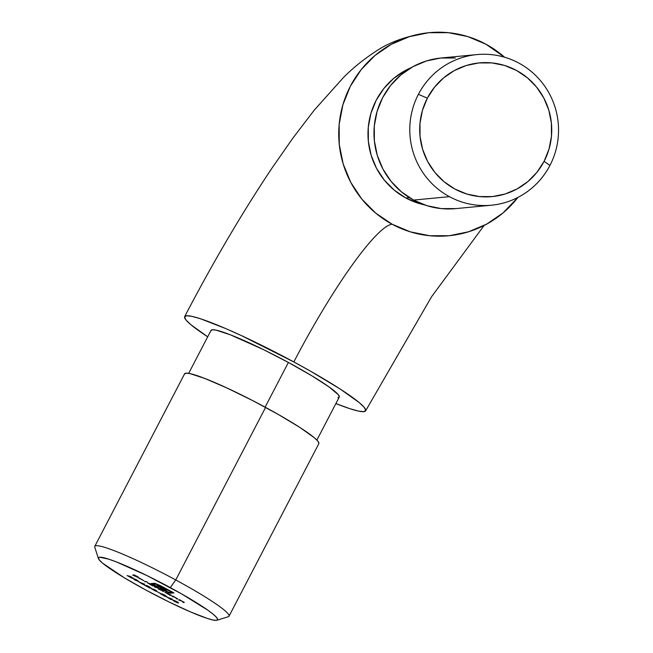 <?xml version="1.0" encoding="UTF-8"?>
<svg xmlns="http://www.w3.org/2000/svg" width="653" height="653" viewBox="0 0 653 653"><rect width="100%" height="100%" fill="white"/><g stroke="black" fill="none" stroke-linecap="round" stroke-linejoin="round"><path stroke-width="0.98" d="M293.834 361.942A102.015 10.334 27.5 0 1 365.704 410.68A102.015 10.334 27.5 0 1 335.887 403.554L349.926 408.705L358.473 411.104L363.827 411.676L365.762 410.402L364.227 407.341L359.256 402.599L339.952 388.878L310.779 371.328L293.834 361.942A153.022 23.5 118.4 0 1 392.151 224.232A153.022 23.5 -61.6 0 0 293.834 361.942L241.43 335.593L225.669 328.549L200.389 318.729L191.835 316.338L186.489 315.766L184.546 317.031L186.089 320.092L191.051 324.835L207.695 336.817A102.015 10.334 27.5 0 1 184.603 316.762A102.015 10.334 27.5 0 1 293.834 361.942M485.881 44.184A102.015 100.276 -95.4 0 1 504.557 57.219L485.881 44.184L467.687 36.552L448.382 32.683L428.719 32.707L409.455 36.641L391.327 44.314L375.034 55.448L361.199 69.61L350.351 86.253L342.915 104.733L339.168 124.348L339.258 144.346L343.184 163.952L350.792 182.416L361.786 199.026L375.761 213.147L392.151 224.232L410.353 231.856L429.658 235.725L449.313 235.7L468.576 231.774L486.705 224.093L503.006 212.96L517.927 197.418A102.015 100.276 -95.4 0 1 448.929 235.741A102.015 100.276 -95.4 0 1 392.151 224.232A102.015 100.276 -95.4 0 1 340.605 114.251A102.015 100.276 -95.4 0 1 429.111 32.674A102.015 100.276 -95.4 0 1 485.881 44.184M418.402 94.334L427.348 98.179A67.161 66.018 -95.4 0 1 516.572 70.483A67.161 66.018 -95.4 0 1 544.096 161.324L549.924 165.462A75.658 74.369 84.6 0 0 518.923 63.129A75.658 74.369 84.6 0 0 418.402 94.334A75.658 74.369 -95.4 0 1 476.984 54.583A75.658 74.369 -95.4 0 1 518.923 63.129A75.658 74.369 -95.4 0 1 549.924 165.462A75.658 74.369 -95.4 0 1 491.35 205.222A75.658 74.369 -95.4 0 1 449.411 196.667A75.658 74.369 -95.4 0 1 418.402 94.334A75.658 74.369 84.6 0 0 449.411 196.667L413.602 200.079L449.411 196.667A75.658 74.369 84.6 0 0 549.924 165.462L544.096 161.324L536.954 172.278L527.844 181.599L517.119 188.929L505.185 193.982L492.501 196.569L479.555 196.586L466.846 194.039L454.872 189.019L444.073 181.722L434.882 172.425L427.642 161.487L422.63 149.333L420.042 136.428L419.985 123.262L422.45 110.349L427.348 98.179L434.49 87.224L443.599 77.903L454.325 70.573L466.258 65.52L478.943 62.933L491.889 62.917L504.589 65.463L516.572 70.483L527.371 77.78L536.562 87.078L543.802 98.015L548.814 110.169L551.393 123.074L551.459 136.24L548.993 149.153L544.096 161.324A67.161 66.018 -95.4 0 1 454.872 189.019A67.161 66.018 -95.4 0 1 427.348 98.179L418.402 94.334M411.357 67.569A72.263 71.03 84.6 0 0 368.047 130.853A72.263 71.03 84.6 0 0 405.823 197.973L409.398 197.63L405.823 197.973L394.208 190.121L384.315 180.122L376.528 168.352L371.133 155.275L368.357 141.391L368.292 127.221L370.945 113.328L376.21 100.236L383.891 88.449L393.694 78.417L405.235 70.532L411.366 67.561M476.984 54.583L441.175 57.995A75.658 74.369 84.6 0 0 375.385 118.43A75.658 74.369 84.6 0 0 413.602 200.079A75.658 74.369 84.6 0 0 455.541 208.633L491.35 205.222M216.943 620.244L228.305 616.726A75.658 7.665 -152.5 0 0 175.755 579.954L170.294 587.61A67.161 6.799 27.5 0 1 216.943 620.244A67.161 6.799 27.5 0 1 145.701 589.953L124.299 577.783L102.627 563.18L99.362 560.062L98.35 558.046L99.623 557.205L108.773 559.164L116.291 561.874L147.023 575.611L181.444 593.789L207.972 610.277L213.368 614.375L216.633 617.501L217.645 619.517L216.372 620.35L212.854 619.975L207.221 618.399L190.578 611.934L168.972 601.944L145.701 589.953A67.161 6.799 27.5 0 1 98.415 558.544A67.161 6.799 27.5 0 1 170.294 587.61L175.755 579.954A75.658 7.665 27.5 0 1 229.015 616.212L318.835 443.665A75.658 7.665 -152.5 0 0 265.583 407.407L175.755 579.954L265.583 407.407A75.658 7.665 -152.5 0 0 184.611 373.794L94.791 546.341A75.658 7.665 27.5 0 1 175.755 579.954A75.658 7.665 -152.5 0 0 94.775 547.214L98.415 558.544M316.868 440.081L339.25 397.089A72.263 7.314 -152.5 0 0 288.389 362.456L265.118 407.162L288.389 362.456L263.347 349.551L230.289 334.777L216.135 330.157L212.347 329.749L210.976 330.647M164.866 592.108L170.278 595.422L170.531 594.932L170.278 595.422L171.486 595.307L164.866 592.108L170.278 595.422L171.486 595.307L164.801 592.14M184.13 602.523L179.706 599.756L178.498 599.87L181.02 600.605L183.485 601.968L182.807 602.197L184.13 602.523L179.706 599.756L178.498 599.87L182.334 601.258L183.509 602.58L184.285 602.466M163.511 591.349L155.545 586.688L154.337 586.802L157.495 587.831L159.006 588.737L158.246 588.916L163.511 591.349L155.545 586.688L154.337 586.802L157.969 588.075L158.859 588.859L158.246 588.916L161.879 590.198L162.858 591.406L163.658 591.292M144.615 581.537L147.007 581.758L144.615 581.537M138.722 581.562L136.893 580.019L133.408 578.689L135.163 580.182L138.852 581.537L136.199 579.652L133.269 578.713L135.163 580.182L138.918 581.48M151.031 587.978L146.843 585.545L150.321 587.602L144.615 585.268L149.929 588.149L146.46 586.157L150.916 587.969L146.06 585.325L148.998 586.565L150.321 587.602L144.615 585.268L149.929 588.149L146.46 586.157L151.088 587.953M157.202 591.724L160.377 593.34L157.202 591.724M166.654 596.948L172.139 599.805L171.233 599.315L172.229 599.128L166.654 596.948L170.686 599.372L172.139 599.805L171.233 599.315L172.376 599.209L166.654 596.948M132.681 575.089L137.293 577.072L134.861 575.326L138.142 576.991L134.33 574.934L132.681 575.089L137.293 577.072L134.861 575.326L138.142 576.991L134.33 574.934L132.681 575.089M178.424 603.029L176.596 601.486L173.11 600.156L177.355 602.809L178.62 602.956L177.379 601.935L172.972 600.189L174.865 601.658L178.62 602.956M166.67 596.434L162.483 594.001L165.96 596.058L160.263 593.732L165.576 596.605L162.099 594.622L166.556 596.426L161.699 593.781L164.638 595.022L165.96 596.058L160.263 593.732L165.576 596.605L162.099 594.622L166.727 596.409M156.81 591.063L151.104 588.484L155.496 591.063L156.467 591.283L155.39 590.418L156.842 591.047L155.504 590.092L151.055 588.492L154.99 590.843L156.851 591.047M138.983 581.978L144.468 584.843L143.562 584.353L144.705 584.239L138.983 581.978L143.015 584.402L144.468 584.843L143.562 584.353L144.705 584.239L138.983 581.978M138.093 577.636L143.954 580.754L138.028 577.668M153.724 585.39L147.252 582.664L152.737 585.929L154.426 585.774L153.724 585.39L152.737 585.929L154.426 585.774L153.724 585.39M132.322 578.28L129.555 576.199L133.13 578.011L129.923 576.273L128.298 575.922L131.326 577.84L127.098 575.522L131.996 578.223L129.449 576.403L133.13 578.011L129.923 576.273L128.298 575.922L131.628 577.897L127.09 575.53L132.388 578.248M177.51 598.94L173.086 596.173L171.886 596.287L175.045 597.324L176.93 598.45L176.196 598.621L177.51 598.94L173.086 596.173L171.886 596.287L175.714 597.675L176.898 598.997L177.665 598.883M159.601 585.284L154.679 583.317L150.916 583.562L157.797 587.284L159.552 587.104L166.597 590.908L160.507 587.006L168.882 590.696L161.789 586.982L158.295 585.668L155.626 585.863L153.129 584.517L155.977 584.239L157.716 584.729L171.731 591.953L168.515 592.181L159.822 588.133L161.691 589.39L170.033 593.112L173.943 592.9L160.614 585.765L154.932 583.382L150.916 583.562L157.797 587.284L159.552 587.104L166.597 590.908L160.042 587.055L161.111 587.112L168.882 590.696L160.646 586.467L157.887 585.651L155.626 585.863L153.129 584.517L155.977 584.239L158.671 585.129L171.731 591.953L168.874 592.222L161.128 589.088L168.866 592.736L170.702 593.21L173.943 592.9L159.601 585.284M337.96 397.685L339.34 396.787L338.246 394.616L328.924 386.845L311.416 375.548L288.389 362.456A72.263 7.314 -152.5 0 0 211.058 330.353L188.676 373.353M424.458 204.871L418.712 203.377L405.823 197.973A72.263 71.03 84.6 0 0 424.45 204.871M318.925 443.354L317.782 441.085L314.101 437.567L299.784 427.389L278.145 414.377L252.482 400.493L226.705 387.874L204.74 378.422L189.925 373.589L185.966 373.165L184.521 374.104M455.304 58.019L440.726 58.035L426.433 60.949L412.99 66.647L400.901 74.907L390.641 85.404L382.593 97.746L377.083 111.459L374.3 126.005L374.373 140.836L377.279 155.373L382.927 169.07L391.082 181.387L401.44 191.86L413.602 200.079L427.103 205.736L441.412 208.609L455.998 208.593M134.404 574.975L134.183 575.391L134.404 574.975M133.628 574.999L133.383 575.464L133.628 574.999M173.812 600.54L176.49 601.437L177.722 602.654L175.053 601.65L173.943 600.287L177.885 602.597L174.547 601.364L173.812 600.246M171.486 598.842L171.233 599.315L171.486 598.842M171.347 598.785L171.07 599.332L171.347 598.785M170.931 598.899L170.686 599.372L170.931 598.899M170.531 598.94L168.254 597.577L171.298 598.768L170.531 598.94L168.205 597.675L170.531 598.94M154.81 589.814L152.982 589.03L154.81 589.814M154.157 589.904L151.798 588.859L155.341 590.875L151.774 588.9L154.157 589.904M143.815 583.872L143.562 584.353L143.815 583.872M143.676 583.823L143.399 584.37L143.676 583.823M143.26 583.937L143.015 584.402L143.26 583.937M142.86 583.97L140.583 582.607L143.627 583.798L142.86 583.97L140.534 582.713L142.86 583.97M134.11 579.064L136.787 579.962L138.02 581.178L135.351 580.182L134.24 578.819L138.183 581.121L134.844 579.897L134.11 578.778M143.325 580.386L139.056 577.913L143.325 580.386M145.562 581.448L145.317 581.921L145.562 581.448M147.325 582.623L152.737 585.929L152.99 585.447L150.949 584.182L147.26 582.656M150.81 584.206L152.631 585.496L149.847 584.288L148.027 582.998L150.843 584.133L152.655 585.39L151.618 585.161L147.986 583.015L150.81 584.206M163.16 590.834L162.858 591.406L163.16 590.834M159.25 588.72L158.948 589.292L159.25 588.72M155.283 586.712L155.039 587.178L155.283 586.712M183.803 602.017L183.509 602.58L183.803 602.017M179.444 599.78L179.2 600.246L179.444 599.78M177.192 598.434L176.898 598.997L177.192 598.434M172.833 596.197L172.588 596.671L172.833 596.197M168.352 593.691L170.18 594.981L167.397 593.781L165.568 592.491L168.392 593.618L170.196 594.875L169.168 594.654L165.527 592.508L168.352 593.691M171.339 591.985L170.702 593.21L171.339 591.985M169.143 592.198L168.866 592.736L169.143 592.198M156.206 583.806L155.977 584.239L156.206 583.806M153.765 583.292L153.129 584.517L153.765 583.292M160.76 586.516L160.507 587.006L160.76 586.516M160.409 586.361L160.042 587.055L160.409 586.361M160.018 586.206L159.552 587.104L160.018 586.206M158.899 585.806L158.157 587.235L158.899 585.806M158.761 585.765L157.797 587.284L158.761 585.765M365.647 410.827L431.576 296.723L484.118 225.456M184.668 316.615C213.066 262.196 242.247 212.584 272.211 167.764L292.919 138.077L314.117 110.316L343.347 77.634C352.326 68.532 362.652 60.1 374.349 52.338C388.902 42.176 407.227 35.613 429.331 32.65"/></g></svg>
